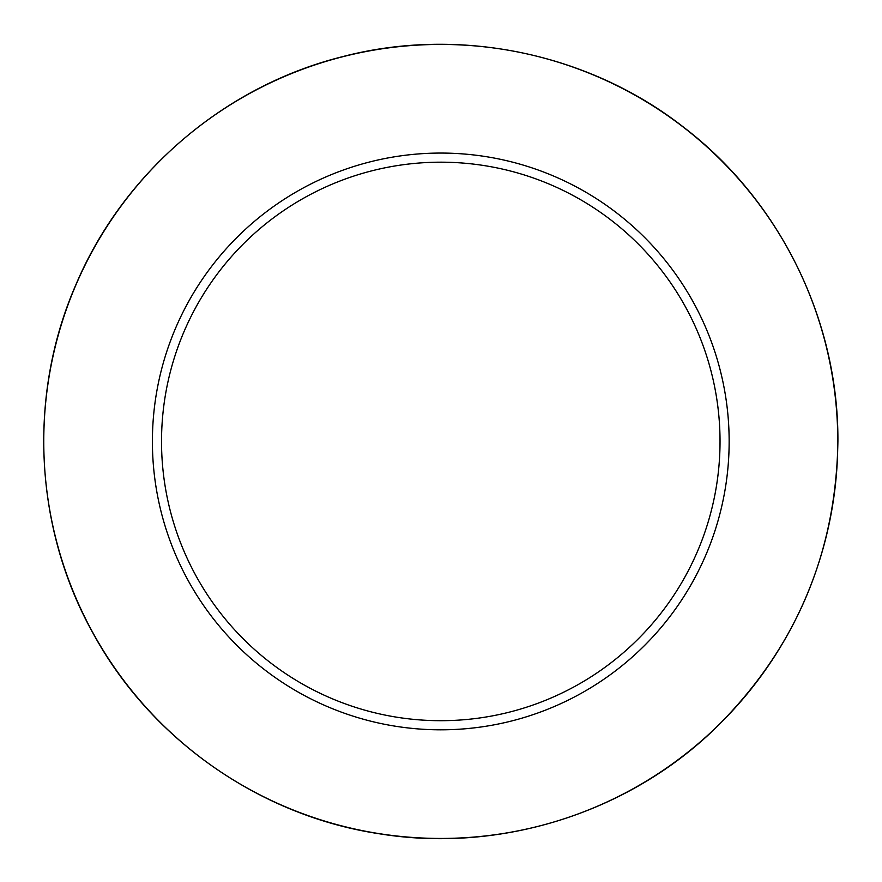 <?xml version="1.0" encoding="UTF-8"?>
<svg xmlns="http://www.w3.org/2000/svg" width="882" height="882" viewBox="0 0 882 882"><rect width="100%" height="100%" fill="white"/><g stroke="black" fill="none" stroke-linecap="round" stroke-linejoin="round"><path stroke-width="1.32" d="M729.149 441.441A288.37 288.37 0 0 0 296.595 191.703A288.37 288.37 0 0 0 296.595 691.179A288.37 288.37 0 0 0 729.149 441.441M720.032 441.441A279.252 279.252 0 0 0 301.159 199.597A279.252 279.252 0 0 0 301.159 683.285A279.252 279.252 0 0 0 720.032 441.441M837.779 441.441A396.999 396.999 0 0 0 242.274 97.626A396.999 396.999 0 0 0 242.274 785.256A396.999 396.999 0 0 0 837.779 441.441M837.9 441.441C838.65 320.541 780.162 201.162 684.178 127.658C589.099 52.964 458.938 26.008 342.018 56.801C224.734 86.138 123.656 172.475 76.326 283.728C27.618 394.386 33.88 527.171 92.786 632.758C150.37 739.061 259.121 815.497 378.654 833.666C497.955 853.324 625.007 814.24 712.623 730.924C794.274 651.699 836.026 555.197 837.9 441.441"/></g></svg>
